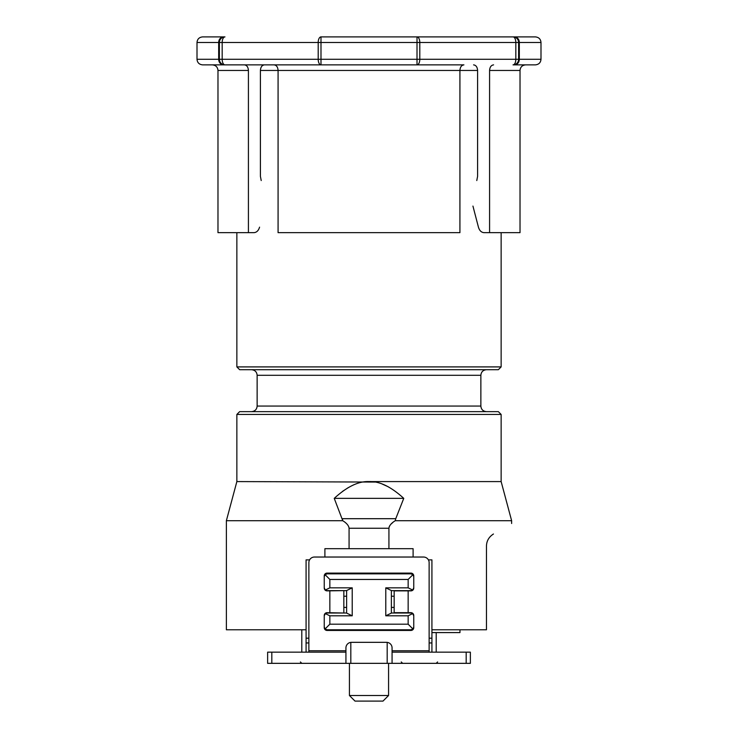 <?xml version="1.0" encoding="UTF-8"?>
<svg xmlns="http://www.w3.org/2000/svg" width="738" height="738" viewBox="0 0 738 738"><rect width="100%" height="100%" fill="white"/><g stroke="black" fill="none" stroke-linecap="round" stroke-linejoin="round"><path stroke-width="1.11" d="M324.895 557.033L324.895 548.685L349.074 548.685L349.074 528.26C348.77 525.64 346.666 523.122 342.755 520.714L334.24 498.362L403.76 498.362C391.02 486.702 379.433 481.111 369 481.582L501.139 481.582L501.139 414.442L236.861 414.442L236.861 481.582L226.372 520.714L226.372 629.782L306.076 629.782M486.462 546.12C486.591 540.936 488.925 536.904 493.454 534.008C488.925 536.904 486.591 540.936 486.462 546.12L486.462 629.782L431.924 629.782M389.267 526.6L389.701 525.751M391.011 524.109L392.764 522.522M501.139 481.582L511.628 520.714L395.245 520.714C391.334 523.122 389.23 525.64 388.926 528.26L388.926 548.685L413.105 548.685L413.105 557.033M493.454 534.008C517.919 519.884 517.919 519.884 493.454 534.008M431.924 652.161L431.924 559.874L428.4 559.874M350.818 663.342L267.626 663.342L267.626 652.161L345.928 652.161L345.928 647.927A5.59 5.59 0 0 1 351.519 642.328L386.481 642.328A5.59 5.59 0 0 1 392.072 647.927L392.072 663.342L350.818 663.342L350.818 642.374M306.076 559.874L309.6 559.874L306.076 559.874L306.076 652.161M226.372 520.714L342.755 520.714M342.441 519.165L342.616 519.746M395.245 520.714L395.762 518.694L395.245 520.714M403.76 498.362L395.762 518.694L342.238 518.694M236.861 481.582L374.812 482.052M382.118 483.999L388.225 486.766M342.423 491.453L348.364 487.55M369 481.582C358.557 481.111 346.971 486.711 334.24 498.362M501.139 414.442L498.344 411.647L239.656 411.647L236.861 414.442M369 411.647L486.462 411.647C483.03 411.287 481.167 409.424 480.862 406.057L257.138 406.057C256.833 409.424 254.97 411.287 251.538 411.647M239.656 369.701L498.344 369.701L501.139 366.906L236.861 366.906L239.656 369.701M261.215 180.552L260.413 176.354L260.413 70.461L278.078 70.461L278.078 232.664L459.922 232.664L459.922 70.461L477.587 70.461L477.587 176.354L476.785 180.552M259.573 227.147C258.521 230.616 256.649 232.461 253.927 232.664L248.42 232.664L248.42 70.461C248.18 67.075 246.852 65.212 244.426 64.87L274.084 64.87C276.519 65.212 277.848 67.075 278.078 70.461L459.922 70.461C460.152 67.075 461.481 65.212 463.916 64.87L202.599 64.87C199.168 64.501 197.304 62.638 197.009 59.271L197.009 42.49L219.38 42.49L219.38 59.271L219.38 42.49L222.175 42.49L222.175 59.271L197.009 59.271M349.074 548.685L388.926 548.685M308.871 652.161L308.871 562.624A5.59 5.59 0 0 1 314.462 557.033L423.538 557.033A5.59 5.59 0 0 1 429.129 562.624L429.129 652.161M387.182 663.342L387.182 642.374M345.928 652.161L345.928 663.342M343.834 613.01L327.054 612.688A2.795 2.795 0 0 0 324.25 615.483L324.25 627.651A2.795 2.795 0 0 0 327.054 630.446L410.946 630.446A2.795 2.795 0 0 0 413.75 627.651L413.75 615.483A2.795 2.795 0 0 0 410.946 612.688L394.166 612.688L394.166 590.87L410.946 590.87A2.795 2.795 0 0 0 413.75 588.075L413.75 575.908A2.795 2.795 0 0 0 410.946 573.112L327.054 573.112A2.795 2.795 0 0 0 324.25 575.908L324.25 588.075A2.795 2.795 0 0 0 327.054 590.87L343.834 590.631M466.185 663.342L466.185 652.161L470.374 652.161L470.374 663.342L392.072 663.342M466.185 652.161L392.072 652.161M411.675 573.952A2.795 2.795 0 0 1 412.191 574.146M413.455 575.409A2.795 2.795 0 0 1 413.649 575.926M324.351 575.926A2.795 2.795 0 0 1 324.545 575.409M325.809 574.146A2.795 2.795 0 0 1 326.325 573.952M413.75 576.646L412.929 574.671L410.946 573.85L327.054 573.85L325.071 574.671L324.25 576.646M413.75 615.806L412.68 613.61L408.151 615.806L385.78 615.806L391.371 613.094L391.371 590.548L385.78 587.835L408.151 587.835L412.68 590.031A2.795 2.795 0 0 1 410.946 590.631L412.68 590.031L413.75 587.835M413.612 588.684A2.795 2.795 0 0 1 413.363 589.256M391.371 590.631L410.946 590.631M412.68 613.61L410.946 613.01L391.371 613.01M411.813 612.826L412.597 613.223M413.215 613.841L413.612 614.616M324.25 626.986L325.071 628.97L327.054 629.782L410.946 629.782L412.929 628.97L413.75 626.986M413.649 627.715A2.795 2.795 0 0 1 412.929 628.97L408.151 624.191L408.151 615.806M412.191 629.496A2.795 2.795 0 0 1 411.675 629.689M326.325 629.689A2.795 2.795 0 0 1 325.809 629.496M324.545 628.232A2.795 2.795 0 0 1 324.351 627.715M346.629 613.01L327.054 613.01L325.32 613.61L324.25 615.806M324.388 614.616L324.785 613.841M325.403 613.223L326.187 612.826M343.834 612.688L343.834 590.87M324.25 587.835L325.32 590.031L327.054 590.631L346.629 590.631M324.637 589.256A2.795 2.795 0 0 1 324.388 588.684M325.071 574.671L329.849 579.45L329.849 587.835L352.22 587.835L346.629 590.548L346.629 613.094L352.22 615.806L329.849 615.806L329.849 624.191L408.151 624.191M325.32 590.031L329.849 587.835M412.929 574.671L408.151 579.45L329.849 579.45M408.151 587.835L408.151 579.45M325.071 628.97L329.849 624.191M325.32 613.61L329.849 615.806M385.78 587.835L385.78 615.806M352.22 615.806L352.22 587.835M388.575 663.342L388.575 695.51L349.425 695.51L349.425 663.342M388.575 695.51L382.985 701.1L355.015 701.1L349.425 695.51M459.977 629.782L459.977 632.586L431.924 632.586M514.432 64.87A5.59 4.889 -90 0 0 519.321 59.271L540.991 59.271C540.696 62.638 538.832 64.501 535.401 64.87L513.03 64.87A5.59 5.59 0 0 0 518.62 59.271L222.175 59.271A5.59 2.795 -90 0 0 224.97 64.87L223.568 64.87A5.59 4.889 -90 0 1 218.679 59.271L218.679 42.49A5.59 4.889 90 0 1 223.568 36.9L224.97 36.9A5.59 5.59 0 0 0 219.38 42.49A5.59 5.59 0 0 1 224.97 36.9A5.59 2.795 90 0 0 222.175 42.49L318.198 42.49L318.198 59.271A5.59 2.795 -90 0 0 320.993 64.87L463.916 64.87M493.574 64.87C491.148 65.212 489.82 67.075 489.58 70.461L520.022 70.461C520.318 67.093 522.181 65.23 525.613 64.87L513.03 64.87A5.59 5.59 0 0 0 518.62 59.271L518.62 42.49L540.991 42.49C540.696 39.123 538.832 37.26 535.401 36.9L514.432 36.9A5.59 4.889 90 0 1 519.321 42.49L519.321 59.271L518.62 59.271M240.357 64.87L242.451 64.87M513.03 64.87A5.59 2.795 -90 0 0 515.825 59.271L515.825 42.49L518.62 42.49A5.59 5.59 0 0 0 513.03 36.9A5.59 2.795 90 0 1 515.825 42.49L419.802 42.49L419.802 59.271A5.59 2.795 -90 0 1 417.007 64.87L417.007 42.49L419.802 42.49A5.59 2.795 90 0 0 417.007 36.9L513.03 36.9L417.007 36.9L417.007 42.49L320.993 42.49L320.993 64.87M197.009 42.49C197.304 39.123 199.168 37.26 202.599 36.9L223.568 36.9M518.62 42.49A5.59 5.59 0 0 0 513.03 36.9L514.432 36.9M320.993 36.9L320.993 42.49L318.198 42.49A5.59 2.795 90 0 1 320.993 36.9L417.007 36.9M224.97 64.87A5.59 5.59 0 0 1 219.38 59.271A5.59 5.59 0 0 0 224.97 64.87A5.59 5.59 0 0 1 219.38 59.271M473.584 64.87C476.019 65.212 477.357 67.075 477.587 70.461M489.58 70.461L489.58 232.664L484.073 232.664C481.351 232.461 479.479 230.616 478.427 227.147L472.938 206.087M260.413 70.461C260.643 67.075 261.981 65.212 264.416 64.87M520.022 70.461L520.022 232.664L489.58 232.664M248.42 232.664L217.978 232.664L217.978 70.461C217.682 67.093 215.819 65.23 212.387 64.87M306.076 638.176L308.871 638.176M308.871 642.955L306.076 642.955M251.538 369.701C254.97 370.061 256.833 371.924 257.138 375.291L480.862 375.291L480.862 406.057M349.074 528.26L388.926 528.26M429.129 638.176L431.924 638.176M429.129 642.955L431.924 642.955M345.928 650.759L308.871 650.759M271.815 663.342L271.815 652.161M429.129 650.759L392.072 650.759M329.849 612.688L329.849 590.87M408.151 612.688L408.151 590.87M391.371 596.23L394.166 596.23M394.166 607.411L391.371 607.411M346.629 607.411L343.834 607.411M343.834 596.23L346.629 596.23M248.42 70.461L217.978 70.461M511.628 520.714L511.628 523.51M480.862 375.291C481.167 371.924 483.03 370.061 486.462 369.701M257.138 375.291L257.138 406.057M236.861 232.664L236.861 366.906M501.139 232.664L501.139 366.906M436.204 652.161L436.204 632.586M437.606 661.949L436.204 663.342M401.251 661.949L402.644 663.342M301.796 652.161L301.796 629.782M300.394 661.949L301.796 663.342M540.991 59.271L540.991 42.49"/></g></svg>
